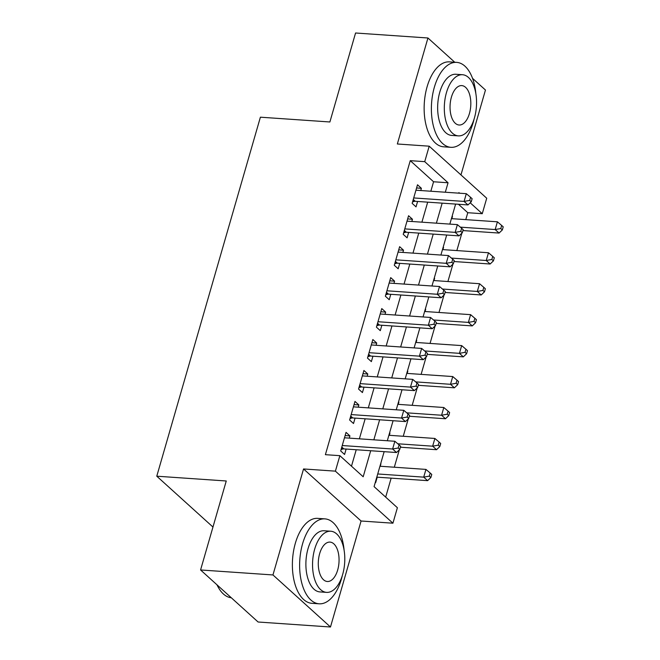 <?xml version="1.0" encoding="UTF-8"?>
<svg xmlns="http://www.w3.org/2000/svg" width="660" height="660" viewBox="0 0 660 660"><rect width="100%" height="100%" fill="white"/><g stroke="black" fill="none" stroke-linecap="round" stroke-linejoin="round"><path stroke-width="0.99" d="M384.153 451.671L374.072 486.618L397.386 507.721L392.923 523.198L335.396 471.149L339.867 455.672L363.182 476.776L370.697 450.739M361.078 521.004L303.55 468.955L272.959 574.951L200.574 569.968L258.101 622.009L330.478 627L361.078 521.004L392.923 523.198M460.96 174.925L485.463 90.032L472.543 78.342M430.84 191.227L433.57 181.764L410.256 160.66L424.727 161.659L429.198 146.182L486.717 198.231L482.254 213.708L470.201 202.801M465.779 219.632L467.775 212.71L482.254 213.708M385.679 497.129L391.157 478.145M394.317 467.222L399.333 449.823M403.243 436.268L408.268 418.869M412.178 405.322L417.202 387.923M421.113 374.368L426.137 356.977M430.048 343.423L435.064 326.024M438.983 312.477L443.998 295.078M447.909 281.523L452.933 264.132M456.844 250.577L461.868 233.178M272.959 574.951L330.478 627M454.748 62.246L427.944 37.991L397.345 143.987L429.198 146.182M200.574 569.968L226.256 480.983L156.775 476.198L260.395 117.191L329.885 121.976L355.567 33L427.944 37.991M349.28 438.124L349.924 435.897L346.038 432.374L340.684 450.945L344.57 454.468L346.129 449.047M358.215 407.179L358.858 404.943L354.973 401.428L349.61 419.999L353.504 423.514L355.063 418.102M367.15 376.225L367.793 373.997L363.908 370.483L358.545 389.045L362.431 392.568L363.998 387.148M376.084 345.279L376.728 343.051L372.842 339.529L367.48 358.099L371.365 361.614L372.933 356.202M385.019 314.333L385.663 312.097L381.769 308.583L376.414 327.154L380.3 330.668L381.859 325.248M393.946 283.379L394.589 281.152L390.703 277.629L385.349 296.2L389.235 299.722L390.794 294.302M402.88 252.434L403.524 250.198L399.638 246.683L394.276 265.254L398.161 268.768L399.729 263.356M411.815 221.479L412.459 219.252L408.573 215.737L403.21 234.308L407.096 237.823L408.664 232.402M452.059 216.406L452.488 216.439L451.836 218.666M443.124 247.36L443.553 247.385L442.909 249.62M434.197 278.305L434.618 278.338L433.975 280.566M425.263 309.251L425.683 309.284L425.04 311.512M416.328 340.205L416.749 340.23L416.105 342.466M407.393 371.151L407.822 371.184L407.179 373.411M398.467 402.105L398.887 402.13L398.244 404.357M389.532 433.051L389.953 433.076L389.309 435.311M467.775 212.71L458.452 204.27M380.68 463.716L380.374 466.257M375.317 482.287L375.664 482.6L377.223 477.18M410.256 160.66L325.388 454.674L339.867 455.672M351.483 466.183L356.227 449.74M359.378 438.817L365.153 418.795M368.313 407.872L374.088 387.849M377.239 376.926L383.023 356.895M386.174 345.972L391.957 325.949M395.109 315.026L400.892 294.995M404.044 284.072L409.819 264.049M412.97 253.126L418.753 233.104M421.905 222.181L427.688 202.15M420.75 190.534L421.393 188.306L417.508 184.783L412.145 203.354L416.031 206.869L417.59 201.457M156.775 476.198L212.965 527.043M303.55 468.955L335.396 471.149M459.599 193.215L458.931 192.605L458.774 193.157M455.623 204.08L449.839 224.103M446.688 235.026L440.905 255.049M437.753 265.972L431.97 286.003M428.818 296.926L423.043 316.948M419.892 327.871L414.109 347.902M410.957 358.825L405.174 378.848M402.022 389.771L396.239 409.794M393.088 420.717L387.313 440.748M445.318 192.225L448.049 182.762L424.727 161.659M373.849 439.816L379.632 419.793M382.784 408.87L388.567 388.847M391.718 377.924L397.501 357.893M400.653 346.97L406.428 326.947M409.588 316.024L415.363 295.993M418.514 285.07L424.297 265.048M427.449 254.125L433.232 234.102M436.384 223.179L442.167 203.148M433.57 181.764L448.049 182.762M416.584 187.968L421.393 188.306M380.597 463.996L381.018 464.029M407.649 218.922L412.459 219.252M398.722 249.868L403.524 250.198M389.788 280.822L394.589 281.152M380.853 311.767L385.663 312.097M371.918 342.713L376.728 343.051M362.983 373.667L367.793 373.997M354.057 404.613L358.858 404.943M345.122 435.567L349.924 435.897M413.267 199.477L415.28 201.3L467.973 204.93L464.087 201.415L413.704 197.942M469.681 200.409L471.24 201.811L472.131 198.718L470.58 197.307L469.681 200.409L464.087 201.415L466.315 193.677L415.94 190.204M415.28 201.3A3.407 2.681 -47.9 0 0 414.133 201.448L412.549 201.952M467.973 204.93L471.24 201.811M470.58 197.307L466.315 193.677M462.94 230.571L499.067 233.062L495.173 229.548L497.409 221.809L451.415 218.641M460.334 227.147L495.173 229.548L500.775 228.541L502.334 229.944L503.225 226.85L501.666 225.448L500.775 228.541M497.409 221.809L501.666 225.448M502.334 229.944L499.067 233.062M475.843 93.489A42.57 22.275 93.9 0 0 456.704 62.378A42.57 22.275 93.9 0 0 434.346 87.26A42.57 22.275 93.9 0 0 450.854 147.312A42.57 22.275 93.9 0 0 473.212 122.43A42.57 22.275 93.9 0 0 474.078 119.122M456.704 62.378L449.468 61.875A42.57 22.275 93.9 0 0 427.103 86.765A42.57 22.275 93.9 0 0 443.611 146.817L450.854 147.312M458.329 135.877L451.671 135.424A30.649 16.038 -86.1 0 1 439.783 92.185A30.649 16.038 -86.1 0 1 455.887 74.266L462.544 74.728A30.649 16.038 93.9 0 0 446.44 92.647A30.649 16.038 93.9 0 0 458.329 135.877A30.649 16.038 93.9 0 0 474.424 117.967A30.649 16.038 93.9 0 0 462.544 74.728M451.415 97.144A19.75 10.337 93.9 0 0 459.079 125.012A19.75 10.337 93.9 0 0 469.45 113.462A19.75 10.337 93.9 0 0 461.794 85.602A19.75 10.337 93.9 0 0 451.415 97.144M344.083 549.986A42.57 22.275 93.9 0 0 324.943 518.875A42.57 22.275 93.9 0 0 302.585 543.757A42.57 22.275 93.9 0 0 319.085 603.809A42.57 22.275 93.9 0 0 341.451 578.927A42.57 22.275 93.9 0 0 342.317 575.619M324.943 518.875L317.707 518.372A42.57 22.275 93.9 0 0 295.342 543.262A42.57 22.275 93.9 0 0 311.85 603.306L319.085 603.809M326.568 592.375L319.91 591.921A30.649 16.038 -86.1 0 1 308.022 548.683A30.649 16.038 -86.1 0 1 324.126 530.764L330.784 531.226A30.649 16.038 93.9 0 0 314.68 549.136A30.649 16.038 93.9 0 0 326.568 592.375A30.649 16.038 93.9 0 0 342.664 574.464A30.649 16.038 93.9 0 0 330.784 531.226M319.654 553.641A19.75 10.337 93.9 0 0 327.319 581.501A19.75 10.337 93.9 0 0 337.689 569.959A19.75 10.337 93.9 0 0 330.033 542.099A19.75 10.337 93.9 0 0 319.654 553.641M217.09 584.9A42.57 22.275 93.9 0 0 218.625 587.895A42.57 22.275 93.9 0 0 231.289 597.754M218.625 587.895L218.138 587.053A41.547 21.739 -86.1 0 1 216.934 584.768M404.332 230.422L406.346 232.246L459.038 235.876L455.153 232.361L404.778 228.888M460.754 231.355L462.305 232.757L463.196 229.663L461.645 228.261L460.754 231.355L455.153 232.361L457.38 224.623L407.005 221.149M406.346 232.246A3.407 2.681 -47.9 0 0 405.199 232.394L403.615 232.906M459.038 235.876L462.305 232.757M461.645 228.261L457.38 224.623M395.398 261.376L397.411 263.191L450.103 266.83L446.218 263.307L395.843 259.834M451.819 262.3L453.37 263.711L454.261 260.617L452.71 259.207L451.819 262.3L446.218 263.307L448.454 255.568L398.079 252.103M397.411 263.191A3.407 2.681 -47.9 0 0 396.264 263.34L394.68 263.851M450.103 266.83L453.37 263.711M452.71 259.207L448.454 255.568M386.463 292.322L388.476 294.146L441.169 297.775L437.283 294.261L386.909 290.788M442.885 293.254L444.436 294.657L445.335 291.563L443.776 290.161L442.885 293.254L437.283 294.261L439.519 286.522L389.144 283.049M388.476 294.146A3.407 2.681 -47.9 0 0 387.337 294.294L385.753 294.805M441.169 297.775L444.436 294.657M443.776 290.161L439.519 286.522M377.536 323.268L379.549 325.091L432.242 328.721L428.348 325.207L377.974 321.733M433.95 324.2L435.509 325.611L436.4 322.509L434.841 321.106L433.95 324.2L428.348 325.207L430.584 317.468L380.209 313.995M379.549 325.091A3.407 2.681 -47.9 0 0 378.403 325.24L376.819 325.751M432.242 328.721L435.509 325.611M434.841 321.106L430.584 317.468M454.006 261.525L490.132 264.008L486.247 260.494L488.474 252.755L442.481 249.587M451.407 258.093L486.247 260.494L491.84 259.487L493.399 260.898L494.29 257.796L492.739 256.393L491.84 259.487M488.474 252.755L492.739 256.393M493.399 260.898L490.132 264.008M445.071 292.471L481.198 294.962L477.312 291.439L479.548 283.709L433.554 280.533M442.472 289.039L477.312 291.439L482.914 290.433L484.465 291.844L485.356 288.75L483.805 287.339L482.914 290.433M479.548 283.709L483.805 287.339M484.465 291.844L481.198 294.962M436.136 323.416L472.263 325.908L468.377 322.393L470.613 314.655L424.619 311.487M433.537 319.993L468.377 322.393L473.979 321.387L475.53 322.789L476.429 319.696L474.87 318.293L473.979 321.387M470.613 314.655L474.87 318.293M475.53 322.789L472.263 325.908M427.202 354.37L463.328 356.862L459.442 353.339L461.678 345.601L415.685 342.433M424.603 350.938L459.442 353.339L465.044 352.333L466.595 353.743L467.494 350.65L465.935 349.239L465.044 352.333M461.678 345.601L465.935 349.239M466.595 353.743L463.328 356.862M368.602 354.222L370.615 356.045L423.308 359.675L419.422 356.152L369.039 352.688M425.015 355.146L426.574 356.557L427.465 353.463L425.914 352.052L425.015 355.146L419.422 356.152L421.649 348.422L371.275 344.949M370.615 356.045A3.407 2.681 -47.9 0 0 369.468 356.194L367.884 356.697M423.308 359.675L426.574 356.557M425.914 352.052L421.649 348.422M418.275 385.316L454.402 387.808L450.516 384.293L452.743 376.555L406.75 373.387M415.676 381.892L450.516 384.293L456.109 383.287L457.669 384.689L458.56 381.596L457.009 380.185L456.109 383.287M452.743 376.555L457.009 380.185M457.669 384.689L454.402 387.808M359.667 385.168L361.68 386.991L414.373 390.621L410.487 387.106L360.112 383.633M416.089 386.1L417.64 387.502L418.531 384.409L416.98 383.006L416.089 386.1L410.487 387.106L412.723 379.368L362.34 375.895M361.68 386.991A3.407 2.681 -47.9 0 0 360.533 387.139L358.949 387.651M414.373 390.621L417.64 387.502M416.98 383.006L412.723 379.368M409.34 416.262L445.467 418.753L441.581 415.239L443.809 407.5L397.823 404.332M406.741 412.838L441.581 415.239L447.175 414.233L448.734 415.635L449.625 412.541L448.074 411.139L447.175 414.233M443.809 407.5L448.074 411.139M448.734 415.635L445.467 418.753M350.732 416.113L352.745 417.937L405.438 421.575L401.552 418.052L351.178 414.579M407.154 417.046L408.705 418.457L409.604 415.363L408.045 413.952L407.154 417.046L401.552 418.052L403.788 410.314L353.413 406.849M352.745 417.937A3.407 2.681 -47.9 0 0 351.599 418.085L350.014 418.597M405.438 421.575L408.705 418.457M408.045 413.952L403.788 410.314M400.405 447.216L436.532 449.707L432.646 446.185L434.882 438.454L388.888 435.278M397.807 443.784L432.646 446.185L438.248 445.178L439.799 446.589L440.69 443.495L439.139 442.084L438.248 445.178M434.882 438.454L439.139 442.084M439.799 446.589L436.532 449.707M341.798 447.067L343.81 448.891L396.503 452.521L392.617 449.006L342.243 445.533M398.219 448L399.778 449.402L400.669 446.308L399.11 444.898L398.219 448L392.617 449.006L394.853 441.268L344.479 437.794M343.81 448.891A3.407 2.681 -47.9 0 0 342.672 449.039L341.088 449.542M396.503 452.521L399.778 449.402M399.11 444.898L394.853 441.268M376.802 477.155L427.597 480.653L423.712 477.139L425.947 469.4L379.954 466.232M377.718 473.971L423.712 477.139L429.313 476.132L430.864 477.535L431.764 474.441L430.204 473.038L429.313 476.132M425.947 469.4L430.204 473.038M430.864 477.535L427.597 480.653M412.995 200.417L414.133 201.448M404.06 231.363L405.199 232.394M395.125 262.309L396.264 263.34M386.191 293.263L387.337 294.294M377.264 324.209L378.403 325.24M368.329 355.162L369.468 356.194M359.395 386.108L360.533 387.139M350.46 417.054L351.599 418.085M341.534 448.008L342.672 449.039"/></g></svg>
